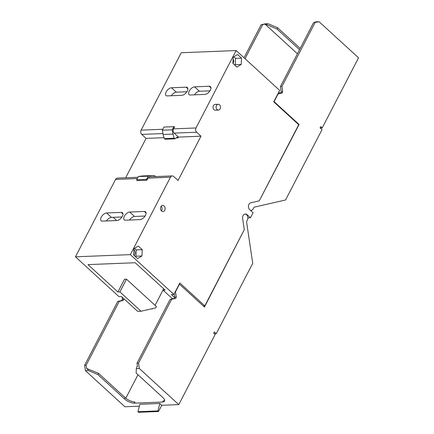 <?xml version="1.0" encoding="UTF-8"?>
<svg xmlns="http://www.w3.org/2000/svg" width="434" height="434" viewBox="0 0 434 434"><rect width="100%" height="100%" fill="white"/><g stroke="black" fill="none" stroke-linecap="round" stroke-linejoin="round"><path stroke-width="0.65" d="M126.489 279.192L119.903 291.898L141.039 311.232L155.725 307.874L156.408 306.561L126.489 279.192L124.493 279.268L117.907 291.979L87.988 264.61L135.191 262.727L165.11 290.096L163.113 290.178L172.553 298.814M155.084 305.346L163.667 288.784M116.675 220.537L113.155 217.309M119.903 291.898L117.907 291.979M129.538 220.022A4.98 2.593 132.5 0 1 134.518 216.463L145.081 216.04M106.433 220.944A4.98 2.593 132.5 0 1 111.419 217.38L121.976 216.962M141.039 311.232L137.697 311.368L121.482 296.536L118.987 296.634L75.456 256.814L130.346 254.628L173.871 294.447L171.376 294.55L174.631 297.523M137.931 177.294L117.386 178.114A3.065 2.327 87.7 0 0 115.58 179.41L75.456 256.814M247.868 217.884L250.461 217.781L253.06 212.774L249.707 209.709A3.83 2.908 87.7 0 1 248.915 204.371A3.83 2.908 87.7 0 1 250.771 202.803L259.234 200.866L298.717 124.699L273.718 101.827L279.653 90.375L236.129 50.556L181.238 52.736L141.115 130.146A3.065 2.327 87.7 0 0 141.75 134.415L146.09 138.386L125.67 177.783M124.341 216.246A4.98 2.593 132.5 0 1 129.695 212.047L144.316 211.466A4.98 2.593 132.5 0 1 145.564 211.857A4.98 2.593 132.5 0 1 145.45 215.405A4.98 2.593 132.5 0 1 140.095 219.604L125.475 220.184A4.98 2.593 132.5 0 1 124.222 219.788A4.98 2.593 132.5 0 1 124.341 216.246M101.236 217.163A4.98 2.593 132.5 0 1 106.59 212.964L121.211 212.383A4.98 2.593 132.5 0 1 122.464 212.779A4.98 2.593 132.5 0 1 122.345 216.322A4.98 2.593 132.5 0 1 116.99 220.521L102.375 221.101A4.98 2.593 132.5 0 1 101.122 220.711A4.98 2.593 132.5 0 1 101.236 217.163M163.781 288.887L163.113 290.178M250.461 217.781L247.109 214.716A3.83 2.908 87.7 0 0 245.335 214.016A3.83 2.908 87.7 0 0 243.073 215.638A3.83 2.908 87.7 0 0 242.633 218.497L244.293 229.689L204.81 305.861L179.812 282.995L173.871 294.447M236.129 50.556L196.005 127.959A3.065 2.327 87.7 0 0 196.635 132.229L200.98 136.2L178.038 180.457L173.698 176.486A3.065 2.327 87.7 0 0 172.276 175.927A3.065 2.327 87.7 0 0 170.464 177.224L130.346 254.628M164.746 210.246A3.081 2.338 87.7 0 0 164.844 207.013A3.081 2.338 87.7 0 0 162.685 205.391A3.081 2.338 87.7 0 0 160.868 206.698A3.081 2.338 87.7 0 0 160.775 209.926A3.081 2.338 87.7 0 0 162.929 211.548A3.081 2.338 87.7 0 0 164.746 210.246M218.172 104.296L215.128 104.415A2.897 2.197 87.7 0 0 213.419 105.641A2.897 2.197 87.7 0 0 213.333 108.679A2.897 2.197 87.7 0 0 215.362 110.203L218.405 110.084A2.897 2.197 87.7 0 0 220.114 108.858A2.897 2.197 87.7 0 0 220.201 105.815A2.897 2.197 87.7 0 0 218.172 104.296A2.897 2.197 87.7 0 0 216.463 105.516A2.897 2.197 87.7 0 0 216.376 108.56A2.897 2.197 87.7 0 0 218.405 110.084M137.605 258.642L141.918 255.989L142.243 249.691L138.262 246.045L133.949 248.698L133.618 254.997L137.605 258.642M236.899 67.086L241.212 64.433L241.537 58.134L237.555 54.489L233.242 57.142L232.912 63.44L236.899 67.086M172.276 175.927L149.773 176.822L147.961 178.119L146.871 180.229L136.992 180.62L136.667 179.736L146.546 179.345L146.871 180.229M200.98 136.2L178.477 137.095L178.103 137.817L176.199 137.893M164.036 137.67L146.09 138.386M173.855 126.657L163.976 127.053L162.332 130.222L163.141 134.48A15.326 11.626 87.7 0 0 164.421 138.603L174.3 138.213A15.326 11.626 87.7 0 1 173.02 134.09L172.211 129.826L173.855 126.657L174.593 126.75L173.502 128.855C172.824 130.482 173.036 131.903 174.132 133.124L178.477 137.095M204.994 94.4L190.374 94.986A4.98 2.593 132.5 0 1 189.121 94.59A4.98 2.593 132.5 0 1 189.24 91.042A4.98 2.593 132.5 0 1 194.589 86.849L209.21 86.263A4.98 2.593 132.5 0 1 210.463 86.659A4.98 2.593 132.5 0 1 210.344 90.207A4.98 2.593 132.5 0 1 204.994 94.4M181.889 95.323L167.269 95.903A4.98 2.593 132.5 0 1 166.016 95.513A4.98 2.593 132.5 0 1 166.135 91.965A4.98 2.593 132.5 0 1 171.49 87.766L186.11 87.185A4.98 2.593 132.5 0 1 187.363 87.576A4.98 2.593 132.5 0 1 187.244 91.124A4.98 2.593 132.5 0 1 181.889 95.323M280.163 93.218L278.818 91.986M204.81 305.861L203.248 305.921M161.193 206.199A3.081 2.338 -92.3 0 1 161.703 210.365A3.081 2.338 -92.3 0 1 161.377 210.864M135.354 256.581L135.929 256.228L141.918 255.989M135.929 256.228L136.254 249.93L134.524 248.346M136.254 249.93L142.243 249.691M234.642 65.024L235.223 64.671L241.212 64.433M235.223 64.671L235.548 58.373L233.817 56.789M235.548 58.373L241.537 58.134M155.481 176.595L154.829 175.77A15.326 11.626 87.7 0 0 152.502 175.558A15.326 11.626 87.7 0 0 151.471 175.656L148.189 176.177L146.546 179.345M152.502 175.558L142.618 175.949A15.326 11.626 87.7 0 0 141.593 176.052L138.31 176.567L136.667 179.736M174.3 138.213L174.973 138.831L177.094 137.215A0.461 0.347 87.7 0 1 177.468 137.236L178.103 137.817M164.421 138.603L165.094 139.222L174.973 138.831M194.432 94.824A4.98 2.593 132.5 0 1 199.418 91.259L209.975 90.842M171.332 95.74A4.98 2.593 132.5 0 1 176.312 92.182L186.875 91.758M134.177 255.507A4.107 3.114 87.7 0 0 134.529 254.948A4.107 3.114 87.7 0 0 133.911 249.452M232.917 63.413A3.217 2.441 87.7 0 0 233.264 62.881A3.217 2.441 87.7 0 0 233.139 59.067M148.189 176.177L138.31 176.567M172.211 129.826L162.332 130.222M123.82 298.673L123.251 300.474L119.214 301.402L86.122 365.249L86.594 368.455L98.578 373.365L125.166 397.69A7.66 3 -152.6 0 0 134.985 401.906L134.334 403.159L162.576 402.036L163.222 400.783A7.66 3 -152.6 0 0 164.687 400.419M87.093 368.433L88.406 370.527L97.927 374.618L124.52 398.944A7.66 3 -152.6 0 0 134.334 403.159M88.406 370.527L85.411 370.647L124.889 406.761L139.374 406.181M243.924 230.4L204.457 307.033L179.464 284.167L175.504 291.8L176.296 297.138L175.645 298.391L171.609 299.314L138.511 363.166L139.303 368.504L178.775 404.613L161.741 405.291M139.303 368.504L136.309 368.623L136.992 366.448L137.491 366.426L137.014 363.225L138.511 363.166M162.576 402.036A7.66 3 27.4 0 0 164.551 401.146A7.66 3 27.4 0 0 162.739 397.419L136.151 373.099L136.309 368.623M159.831 403.479L139.873 404.276L137.925 411.72L138.56 412.3L158.518 411.508L161.763 405.248L159.831 403.479L157.884 410.922L137.925 411.72M125.795 398.228L137.963 374.759M97.927 374.618L98.578 373.365M86.122 365.249L84.625 365.309L85.411 370.647M122.079 297.078L122.404 299.286L121.753 300.534L117.722 301.462L84.625 365.309M178.775 404.613L215.118 334.5L213.674 333.176L214.32 331.929L216.251 333.692L252.724 263.329L246.642 222.268A1.53 1.161 87.7 0 1 246.821 221.123L247.38 220.049A3.792 2.875 87.7 0 0 247.51 216.116A3.792 2.875 87.7 0 0 244.917 214.071M157.884 410.922L158.518 411.508M174.273 293.672L174.799 297.198L174.148 298.451L170.112 299.373L137.014 363.225M152.307 308.655L152.068 309.116L151.71 308.791M119.214 301.402L117.722 301.462M123.251 300.474L121.753 300.534M123.902 299.227L122.404 299.286M216.251 333.692L214.32 333.768M176.296 297.138L174.799 297.198M175.645 298.391L174.148 298.451M171.609 299.314L170.112 299.373M277.912 93.733L280.581 93.126L281.227 91.872L280.44 86.534L313.538 22.682L316.071 21.819L319.066 21.7L358.544 57.809L322.202 127.922L320.265 127.997M244.027 57.782L261.143 24.765L265.179 23.843L268.174 23.724L265.06 24.152L297.426 53.762M300.203 48.407L277.695 27.814L268.174 23.724M313.538 22.682L319.066 21.7M322.202 127.922L320.753 126.598L320.102 127.851L322.033 129.614L285.561 199.982L254.519 207.078A1.53 1.161 -92.3 0 0 253.776 207.707L253.217 208.781A3.792 2.875 -92.3 0 1 250.982 210.387A3.792 2.875 -92.3 0 1 250.385 210.327M259.266 200.806L299.08 124.493L274.082 101.621L278.042 93.988L282.078 93.066L282.724 91.813L281.937 86.475L315.035 22.622M261.143 24.765L265.06 24.152M277.695 27.814L277.044 29.067L265.559 24.136M299.552 49.655L277.044 29.067M245.026 58.693L262.641 24.705M280.44 86.534L281.937 86.475M281.227 91.872L282.724 91.813M280.581 93.126L282.078 93.066M298.516 124.515L299.08 124.493M129.695 212.047L134.518 216.463M144.316 211.466L146.068 213.072M106.59 212.964L111.419 217.38M121.211 212.383L122.968 213.989M170.464 177.224L147.961 178.119M137.285 178.548L115.58 179.41M162.967 133.569L141.75 134.415M141.115 130.146L162.821 129.278M196.005 127.959L173.502 128.855M246.561 214.738L247.109 214.716M174.132 133.124L196.635 132.229M177.468 137.236L177.039 137.252M194.589 86.849L199.418 91.259M210.967 87.869L209.21 86.263M171.49 87.766L176.312 92.182M187.862 88.791L186.11 87.185M141.593 176.052L151.471 175.656M173.02 134.09L163.141 134.48M125.166 397.69L124.52 398.944M250.982 210.387L250.472 210.409"/></g></svg>
